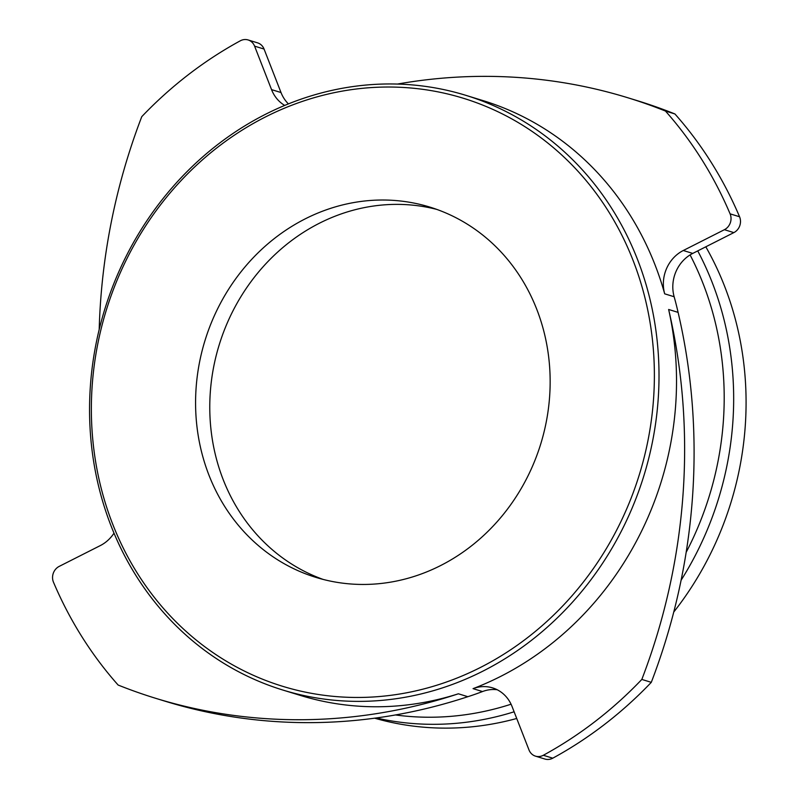 <?xml version="1.0" encoding="UTF-8"?>
<svg xmlns="http://www.w3.org/2000/svg" width="799" height="799" viewBox="0 0 799 799"><rect width="100%" height="100%" fill="white"/><g stroke="black" fill="none" stroke-linecap="round" stroke-linejoin="round"><path stroke-width="1.2" d="M436.793 209.408A193.718 175.66 -72.9 0 0 219.146 345.018A193.718 175.66 -72.9 0 0 323.136 579.425M536.758 309.283A193.718 175.66 107.1 0 1 502.211 515.794A193.718 175.66 107.1 0 1 315.985 577.407A193.718 175.66 107.1 0 1 204.953 340.654A193.718 175.66 107.1 0 1 429.752 207.061A193.718 175.66 107.1 0 1 536.758 309.283M543.32 755.275A11.735 10.647 107.1 0 1 535.48 756.144A11.735 10.647 107.1 0 1 528.998 749.951L512.039 706.466A35.216 31.94 -72.9 0 0 492.584 687.879A35.216 31.94 -72.9 0 0 473.048 688.648A311.111 282.117 -72.9 0 0 500.374 676.543A311.111 282.117 -72.9 0 0 668.633 309.473A587.005 532.294 107.1 0 1 641.827 679.43A405.033 367.28 107.1 0 1 543.32 755.275L552.778 758.181A11.735 10.647 -72.9 0 1 544.948 759.05L535.48 756.144M668.633 309.473L678.091 312.379A587.005 532.294 107.1 0 1 651.295 682.336A405.033 367.28 107.1 0 1 552.778 758.181M651.295 682.336L641.827 679.43M282.936 690.066A311.111 282.117 -72.9 0 0 482.866 671.16A311.111 282.117 -72.9 0 0 658.865 365.762A311.111 282.117 -72.9 0 0 465.637 95.271A311.111 282.117 -72.9 0 0 104.609 309.832A311.111 282.117 -72.9 0 0 282.936 690.066L300.444 695.45A311.111 282.117 -72.9 0 0 458.376 693.792L467.844 696.698A311.111 282.117 -72.9 0 0 482.506 691.554A35.216 31.94 107.1 0 1 497.188 689.737M467.844 696.698A587.005 532.294 107.1 0 1 165.353 701.282L155.895 698.376A587.005 532.294 107.1 0 1 118.132 685.043A405.033 367.28 107.1 0 1 53.493 582.241A11.735 10.647 107.1 0 1 59.196 566.391L100.304 545.587A35.216 31.94 -72.9 0 0 114.007 533.143M254.591 46.142L264.06 49.049A11.735 10.647 -72.9 0 0 257.568 42.856L248.109 39.95A11.735 10.647 107.1 0 1 254.591 46.142L271.55 89.628A35.216 31.94 -72.9 0 0 284.684 105.418M264.06 49.049L281.008 92.534L271.55 89.628M288.409 103.88A35.216 31.94 107.1 0 1 281.008 92.534M397.512 84.055A587.005 532.294 107.1 0 1 627.694 97.718L637.163 100.624A587.005 532.294 107.1 0 1 674.915 113.957A405.033 367.28 107.1 0 1 739.564 216.759L730.096 213.852A11.735 10.647 107.1 0 1 724.393 229.703L683.285 250.506A35.216 31.94 -72.9 0 0 664.688 293.832A311.111 282.117 -72.9 0 0 483.145 100.644L465.637 95.271M724.393 229.703L733.852 232.609A11.735 10.647 -72.9 0 0 739.564 216.759M733.852 232.609L692.753 253.413L683.285 250.506M678.091 312.379A311.111 282.117 -72.9 0 0 674.146 296.739A35.216 31.94 107.1 0 1 692.753 253.413M99.196 329.528A587.005 532.294 107.1 0 1 141.763 116.664A405.033 367.28 107.1 0 1 240.269 40.819A11.735 10.647 107.1 0 1 248.109 39.95M458.376 693.792A587.005 532.294 107.1 0 1 155.895 698.376M627.694 97.718A587.005 532.294 107.1 0 1 665.457 111.051A405.033 367.28 107.1 0 1 730.096 213.852M674.915 113.957L665.457 111.051M480.219 667.574A307.595 278.921 107.1 0 1 93.823 368.639A307.595 278.921 107.1 0 1 544.558 140.484A307.595 278.921 107.1 0 1 480.219 667.574M516.723 718.481A311.111 282.117 107.1 0 1 374.641 718.191M705.807 246.801A311.111 282.117 107.1 0 1 673.747 612.054M473.048 688.648L482.506 691.554M664.688 293.832L674.146 296.739M681.088 580.244A311.111 282.117 -72.9 0 0 697.737 250.886M376.259 717.971A311.111 282.117 -72.9 0 0 514.117 711.789M511.07 704.209A305.248 276.794 107.1 0 1 395.455 714.955M690.086 254.911A305.248 276.794 107.1 0 1 686.161 552.319"/></g></svg>
